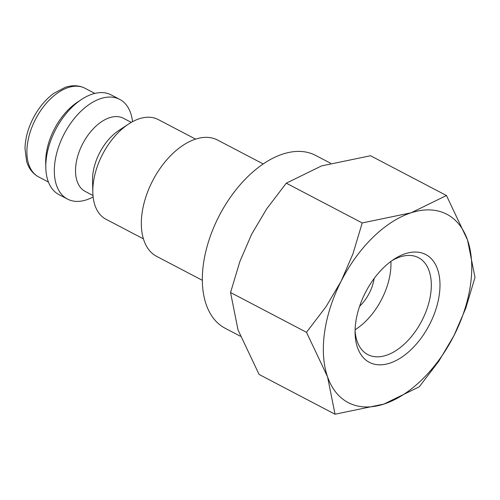 <?xml version="1.0" encoding="UTF-8"?>
<svg xmlns="http://www.w3.org/2000/svg" width="500" height="500" viewBox="0 0 500 500"><rect width="100%" height="100%" fill="white"/><g stroke="black" fill="none" stroke-linecap="round" stroke-linejoin="round"><path stroke-width="0.75" d="M195.619 139.137L158.2 119.544A56.275 33.15 117.6 0 0 157.637 119.256A56.275 33.15 117.6 0 0 128.569 124.05A56.275 33.15 117.6 0 0 92.812 192.319A56.275 33.15 117.6 0 0 105.981 219.244L143.394 238.844M131.275 122.381L123.481 118.3A41.269 24.306 117.6 0 0 123.069 118.088A41.269 24.306 117.6 0 0 82.619 143.925A41.269 24.306 117.6 0 0 85.188 191.419L92.981 195.494M132.556 121.662A56.275 33.15 117.6 0 0 119.706 99.375A56.275 33.15 117.6 0 0 119.138 99.094A56.275 33.15 117.6 0 0 63.981 134.325A56.275 33.15 117.6 0 0 67.481 199.081A56.275 33.15 117.6 0 0 68.044 199.369A56.275 33.15 117.6 0 0 93.125 196.956M119.706 99.375L111.2 94.925A56.275 33.15 117.6 0 0 110.631 94.637A56.275 33.15 117.6 0 0 81.562 99.431A56.275 33.15 117.6 0 0 45.806 167.7A56.275 33.15 117.6 0 0 58.975 194.625L67.481 199.081M335.025 414.225L383.95 404.069L419.281 386.794L438.85 361.144L453.938 335.675A106.3 62.613 117.6 0 0 467.531 240.037A106.3 62.613 117.6 0 0 445.794 213.725A106.3 62.613 117.6 0 0 411.138 212.787A106.3 62.613 117.6 0 0 341.15 281.181L326.062 306.65L306.494 332.3L327.556 376.819A106.3 62.613 117.6 0 0 349.288 403.131A106.3 62.613 117.6 0 0 383.95 404.069A106.3 62.613 117.6 0 0 453.938 335.675L465.688 308.463L475 277.438L467.531 240.037L446.463 195.512L411.138 212.787L362.212 222.944L352.9 253.969L341.15 281.181A106.3 62.613 117.6 0 0 327.556 376.819L335.025 414.225L259.094 374.45L238.025 329.931L230.556 292.525L239.869 261.5L251.619 234.288L266.706 208.825L286.275 183.175L321.606 165.9L370.531 155.744L446.463 195.512M391.681 260.837A54.688 32.212 -62.4 0 1 417.975 257.406A54.688 32.212 -62.4 0 1 418.525 257.681A54.688 32.212 -62.4 0 1 421.925 320.613A54.688 32.212 -62.4 0 1 368.319 354.85A54.688 32.212 -62.4 0 1 367.775 354.575A54.688 32.212 -62.4 0 1 355.081 330.712M369.931 362.625A60.831 35.831 -62.4 0 1 355.087 333.206A60.831 35.831 -62.4 0 1 393.738 259.419A60.831 35.831 -62.4 0 1 425.156 254.237A60.831 35.831 -62.4 0 1 429.812 324.019A60.831 35.831 -62.4 0 1 369.931 362.625M202.306 280.287L156.688 256.394A65.656 38.669 -62.4 0 1 152.606 180.844A65.656 38.669 -62.4 0 1 216.956 139.738A65.656 38.669 -62.4 0 1 217.613 140.069L263.231 163.962M374.169 278.45A31.263 18.413 -62.4 0 1 359.594 306.288M240.356 336.219L225.15 328.256A97.55 57.456 -62.4 0 1 219.088 216.012A97.55 57.456 -62.4 0 1 314.694 154.938A97.55 57.456 -62.4 0 1 315.669 155.431L330.581 163.238M390.906 261.4A54.688 32.212 -62.4 0 1 355.106 329.75M286.275 183.175L362.212 222.944M230.556 292.525L306.494 332.3M81.562 99.431L77.481 102.125A50.025 29.462 117.6 0 0 45.694 162.806L45.806 167.7M128.569 124.05L118.763 130.512A41.269 24.306 117.6 0 0 92.544 180.581L92.812 192.319M38.6 176.894C32.756 173.706 28.756 168.506 26.606 161.306L25 148.681C25.231 138.731 27.9 128.675 33.019 118.525C38.487 107.931 45.431 99.531 53.856 93.319L65.213 87.344C72.419 84.95 79.019 85.256 85.019 88.269A50.025 29.462 117.6 0 0 84.519 88.019A50.025 29.462 117.6 0 0 35.269 119.763A50.025 29.462 117.6 0 0 38.6 176.894L48.425 182.044M85.019 88.269L94.844 93.419"/></g></svg>
